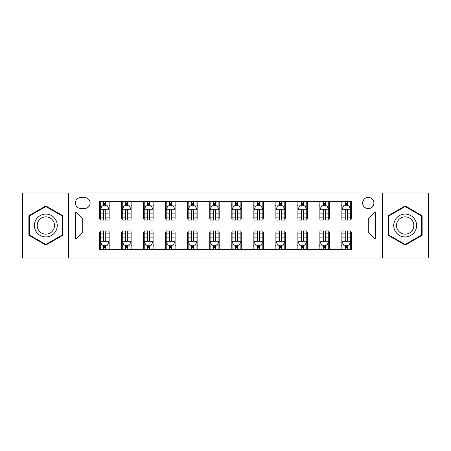 <?xml version="1.0" encoding="UTF-8"?>
<svg xmlns="http://www.w3.org/2000/svg" width="451" height="451" viewBox="0 0 451 451"><rect width="100%" height="100%" fill="white"/><g stroke="black" fill="none" stroke-linecap="round" stroke-linejoin="round"><path stroke-width="0.68" d="M368.27 197.386A5.621 5.621 0 0 0 362.643 203.006A5.621 5.621 0 0 0 368.27 208.633A5.621 5.621 0 0 0 373.89 203.006A5.621 5.621 0 0 0 368.27 197.386M382.324 258.006L428.45 258.006L428.45 192.994L382.324 192.994L382.324 258.006L68.676 258.006L68.676 192.994L22.55 192.994L22.55 258.006L68.676 258.006M80.797 208.458L84.664 208.458A5.446 5.446 0 0 0 90.11 203.006A5.446 5.446 0 0 0 84.664 197.561L80.797 197.561A5.446 5.446 0 0 0 75.351 203.006A5.446 5.446 0 0 0 80.797 208.458M382.324 192.994L68.676 192.994M99.423 239.03L75.706 239.03L75.706 211.97L99.423 211.97L99.423 219L82.73 219L82.73 232L99.423 232L99.423 249.662L351.577 249.662L351.577 232L368.27 232L368.27 219L351.577 219L351.577 211.97L375.294 211.97L375.294 239.03L351.577 239.03M351.577 211.97L351.577 201.338L99.423 201.338L99.423 211.97M341.035 201.338L341.035 219L341.909 219M345.252 219L347.36 219M350.698 219L351.577 219M341.035 219L328.734 219M319.066 201.338L319.066 219L319.945 219M323.282 219L325.391 219M319.066 219L306.77 219M297.102 201.338L297.102 219L297.981 219M301.319 219L303.427 219M297.102 219L284.801 219M275.138 201.338L275.138 219L276.018 219M279.355 219L281.463 219M275.138 219L262.837 219M253.174 201.338L253.174 219L254.054 219M257.391 219L259.5 219M253.174 219L240.873 219M231.211 201.338L231.211 219L232.09 219M235.428 219L237.536 219M231.211 219L218.91 219M209.247 201.338L209.247 219L210.127 219M213.464 219L215.572 219M209.247 219L196.946 219M187.283 201.338L187.283 219L188.163 219M191.5 219L193.609 219M187.283 219L174.982 219M165.32 201.338L165.32 219L166.199 219M169.537 219L171.645 219M165.32 219L153.019 219M143.356 201.338L143.356 219L144.23 219M147.573 219L149.681 219M143.356 219L131.055 219M121.387 201.338L121.387 219L122.266 219M125.609 219L127.718 219M121.387 219L109.091 219M99.423 219L100.302 219M103.64 219L105.748 219M99.423 232L100.302 232M103.64 232L105.748 232M109.091 232L109.965 232L109.965 249.662M122.266 232L109.965 232M125.609 232L127.718 232M131.055 232L131.934 232L131.934 249.662M144.23 232L131.934 232M147.573 232L149.681 232M153.019 232L153.898 232L153.898 249.662M166.199 232L153.898 232M169.537 232L171.645 232M174.982 232L175.862 232L175.862 249.662M188.163 232L175.862 232M191.5 232L193.609 232M196.946 232L197.826 232L197.826 249.662M210.127 232L197.826 232M213.464 232L215.572 232M218.91 232L219.789 232L219.789 249.662M232.09 232L219.789 232M235.428 232L237.536 232M240.873 232L241.753 232L241.753 249.662M254.054 232L241.753 232M257.391 232L259.5 232M262.837 232L263.717 232L263.717 249.662M276.018 232L263.717 232M279.355 232L281.463 232M284.801 232L285.68 232L285.68 249.662M297.981 232L285.68 232M301.319 232L303.427 232M306.77 232L307.644 232L307.644 249.662M319.945 232L307.644 232M323.282 232L325.391 232M328.734 232L329.613 232L329.613 249.662M341.909 232L329.613 232M345.252 232L347.36 232M350.698 232L351.577 232M109.965 201.338L109.965 219M99.423 205.735L100.302 205.735M103.64 205.735L105.748 205.735M109.091 205.735L109.965 205.735M99.423 245.265L100.302 245.265M103.64 245.265L105.748 245.265M109.091 245.265L109.965 245.265M121.387 232L121.387 249.662M131.934 201.338L131.934 219M121.387 205.735L122.266 205.735M125.609 205.735L127.718 205.735M131.055 205.735L131.934 205.735M121.387 245.265L122.266 245.265M125.609 245.265L127.718 245.265M131.055 245.265L131.934 245.265M143.356 232L143.356 249.662M143.356 245.265L144.23 245.265M147.573 245.265L149.681 245.265M153.019 245.265L153.898 245.265M153.898 201.338L153.898 219M143.356 205.735L144.23 205.735M147.573 205.735L149.681 205.735M153.019 205.735L153.898 205.735M165.32 232L165.32 249.662M165.32 245.265L166.199 245.265M169.537 245.265L171.645 245.265M174.982 245.265L175.862 245.265M175.862 201.338L175.862 219M165.32 205.735L166.199 205.735M169.537 205.735L171.645 205.735M174.982 205.735L175.862 205.735M187.283 232L187.283 249.662M187.283 245.265L188.163 245.265M191.5 245.265L193.609 245.265M196.946 245.265L197.826 245.265M197.826 201.338L197.826 219M187.283 205.735L188.163 205.735M191.5 205.735L193.609 205.735M196.946 205.735L197.826 205.735M209.247 232L209.247 249.662M209.247 245.265L210.127 245.265M213.464 245.265L215.572 245.265M218.91 245.265L219.789 245.265M219.789 201.338L219.789 219M209.247 205.735L210.127 205.735M213.464 205.735L215.572 205.735M218.91 205.735L219.789 205.735M231.211 232L231.211 249.662M231.211 245.265L232.09 245.265M235.428 245.265L237.536 245.265M240.873 245.265L241.753 245.265M241.753 201.338L241.753 219M231.211 205.735L232.09 205.735M235.428 205.735L237.536 205.735M240.873 205.735L241.753 205.735M253.174 232L253.174 249.662M253.174 245.265L254.054 245.265M257.391 245.265L259.5 245.265M262.837 245.265L263.717 245.265M263.717 201.338L263.717 219M253.174 205.735L254.054 205.735M257.391 205.735L259.5 205.735M262.837 205.735L263.717 205.735M275.138 232L275.138 249.662M275.138 245.265L276.018 245.265M279.355 245.265L281.463 245.265M284.801 245.265L285.68 245.265M285.68 201.338L285.68 219M275.138 205.735L276.018 205.735M279.355 205.735L281.463 205.735M284.801 205.735L285.68 205.735M297.102 232L297.102 249.662M297.102 245.265L297.981 245.265M301.319 245.265L303.427 245.265M306.77 245.265L307.644 245.265M307.644 201.338L307.644 219M297.102 205.735L297.981 205.735M301.319 205.735L303.427 205.735M306.77 205.735L307.644 205.735M319.066 232L319.066 249.662M319.066 245.265L319.945 245.265M323.282 245.265L325.391 245.265M328.734 245.265L329.613 245.265M329.613 201.338L329.613 219M319.066 205.735L319.945 205.735M323.282 205.735L325.391 205.735M328.734 205.735L329.613 205.735M341.035 232L341.035 249.662M341.035 245.265L341.909 245.265M345.252 245.265L347.36 245.265M350.698 245.265L351.577 245.265M341.035 205.735L341.909 205.735M345.252 205.735L347.36 205.735M350.698 205.735L351.577 205.735M82.73 219L75.706 211.97M82.73 232L75.706 239.03M375.294 211.97L368.27 219M375.294 239.03L368.27 232M45.833 245.079L62.79 235.292L62.79 215.708L45.833 205.921L28.875 215.708L28.875 235.292L45.833 245.079M422.125 215.708L405.167 205.921L388.21 215.708L388.21 235.292L405.167 245.079L422.125 235.292L422.125 215.708M105.748 203.621L103.64 203.621M109.091 217.85L105.748 217.85L105.748 220.054L109.091 220.054L109.091 209.332L107.332 205.819L102.061 205.819L100.302 209.332L100.302 220.054L103.64 220.054L103.64 217.85L100.302 217.85M100.302 209.332L100.302 201.338M109.091 209.332L109.091 201.338M103.64 205.819L103.64 201.338M105.748 201.338L105.748 205.819M105.748 217.85L105.748 210.651C105.049 209.298 104.344 209.298 103.64 210.651L103.64 217.85M103.64 247.379L105.748 247.379M100.302 233.15L103.64 233.15L103.64 230.946L100.302 230.946L100.302 241.668L102.061 245.181L107.332 245.181L109.091 241.668L109.091 230.946L105.748 230.946L105.748 233.15L109.091 233.15M109.091 241.668L109.091 249.662M100.302 241.668L100.302 249.662M105.748 245.181L105.748 249.662M103.64 249.662L103.64 245.181M103.64 233.15L103.64 240.349C104.344 241.702 105.049 241.702 105.748 240.349L105.748 233.15M127.718 203.621L125.609 203.621M131.055 217.85L127.718 217.85L127.718 220.054L131.055 220.054L131.055 209.332L129.296 205.819L124.025 205.819L122.266 209.332L122.266 220.054L125.609 220.054L125.609 217.85L122.266 217.85M122.266 209.332L122.266 201.338M131.055 209.332L131.055 201.338M125.609 205.819L125.609 201.338M127.718 201.338L127.718 205.819M127.718 217.85L127.718 210.651C127.013 209.298 126.308 209.298 125.609 210.651L125.609 217.85M149.681 203.621L147.573 203.621M153.019 217.85L149.681 217.85L149.681 220.054L153.019 220.054L153.019 209.332L151.26 205.819L145.989 205.819L144.23 209.332L144.23 220.054L147.573 220.054L147.573 217.85L144.23 217.85M144.23 209.332L144.23 201.338M153.019 209.332L153.019 201.338M147.573 205.819L147.573 201.338M149.681 201.338L149.681 205.819M149.681 217.85L149.681 210.651C148.977 209.298 148.272 209.298 147.573 210.651L147.573 217.85M171.645 203.621L169.537 203.621M174.982 217.85L171.645 217.85L171.645 220.054L174.982 220.054L174.982 209.332L173.223 205.819L167.952 205.819L166.199 209.332L166.199 220.054L169.537 220.054L169.537 217.85L166.199 217.85M166.199 209.332L166.199 201.338M174.982 209.332L174.982 201.338M169.537 205.819L169.537 201.338M171.645 201.338L171.645 205.819M171.645 217.85L171.645 210.651C170.94 209.298 170.241 209.298 169.537 210.651L169.537 217.85M125.609 247.379L127.718 247.379M122.266 233.15L125.609 233.15L125.609 230.946L122.266 230.946L122.266 241.668L124.025 245.181L129.296 245.181L131.055 241.668L131.055 230.946L127.718 230.946L127.718 233.15L131.055 233.15M131.055 241.668L131.055 249.662M122.266 241.668L122.266 249.662M127.718 245.181L127.718 249.662M125.609 249.662L125.609 245.181M125.609 233.15L125.609 240.349C126.308 241.702 127.013 241.702 127.718 240.349L127.718 233.15M147.573 247.379L149.681 247.379M144.23 233.15L147.573 233.15L147.573 230.946L144.23 230.946L144.23 241.668L145.989 245.181L151.26 245.181L153.019 241.668L153.019 230.946L149.681 230.946L149.681 233.15L153.019 233.15M153.019 241.668L153.019 249.662M144.23 241.668L144.23 249.662M149.681 245.181L149.681 249.662M147.573 249.662L147.573 245.181M147.573 233.15L147.573 240.349C148.272 241.702 148.977 241.702 149.681 240.349L149.681 233.15M169.537 247.379L171.645 247.379M166.199 233.15L169.537 233.15L169.537 230.946L166.199 230.946L166.199 241.668L167.952 245.181L173.223 245.181L174.982 241.668L174.982 230.946L171.645 230.946L171.645 233.15L174.982 233.15M174.982 241.668L174.982 249.662M166.199 241.668L166.199 249.662M171.645 245.181L171.645 249.662M169.537 249.662L169.537 245.181M169.537 233.15L169.537 240.349C170.236 241.702 170.94 241.702 171.645 240.349L171.645 233.15M193.609 203.621L191.5 203.621M196.946 217.85L193.609 217.85L193.609 220.054L196.946 220.054L196.946 209.332L195.187 205.819L189.916 205.819L188.163 209.332L188.163 220.054L191.5 220.054L191.5 217.85L188.163 217.85M188.163 209.332L188.163 201.338M196.946 209.332L196.946 201.338M191.5 205.819L191.5 201.338M193.609 201.338L193.609 205.819M193.609 217.85L193.609 210.651C192.904 209.298 192.205 209.298 191.5 210.651L191.5 217.85M191.5 247.379L193.609 247.379M188.163 233.15L191.5 233.15L191.5 230.946L188.163 230.946L188.163 241.668L189.916 245.181L195.187 245.181L196.946 241.668L196.946 230.946L193.609 230.946L193.609 233.15L196.946 233.15M196.946 241.668L196.946 249.662M188.163 241.668L188.163 249.662M193.609 245.181L193.609 249.662M191.5 249.662L191.5 245.181M191.5 233.15L191.5 240.349C192.199 241.702 192.904 241.702 193.609 240.349L193.609 233.15M55.721 219.789A11.422 11.422 0 0 0 40.122 215.606A11.422 11.422 0 0 0 35.939 231.211A11.422 11.422 0 0 0 51.544 235.394A11.422 11.422 0 0 0 55.721 219.789M53.319 221.176A8.648 8.648 0 0 0 41.509 218.013A8.648 8.648 0 0 0 38.341 229.824A8.648 8.648 0 0 0 50.157 232.987A8.648 8.648 0 0 0 53.319 221.176M45.833 244.47L29.405 234.988L29.405 216.012L45.833 206.53L62.261 216.012L62.261 234.988L45.833 244.47M405.167 236.922A11.422 11.422 0 0 0 416.589 225.5A11.422 11.422 0 0 0 405.167 214.078A11.422 11.422 0 0 0 393.746 225.5A11.422 11.422 0 0 0 405.167 236.922M405.167 234.148A8.648 8.648 0 0 0 413.815 225.5A8.648 8.648 0 0 0 405.167 216.852A8.648 8.648 0 0 0 396.519 225.5A8.648 8.648 0 0 0 405.167 234.148M388.739 216.012L405.167 206.53L421.595 216.012L421.595 234.988L405.167 244.47L388.739 234.988L388.739 216.012M215.572 203.621L213.464 203.621M218.91 217.85L215.572 217.85L215.572 220.054L218.91 220.054L218.91 209.332L217.151 205.819L211.88 205.819L210.127 209.332L210.127 220.054L213.464 220.054L213.464 217.85L210.127 217.85M210.127 209.332L210.127 201.338M218.91 209.332L218.91 201.338M213.464 205.819L213.464 201.338M215.572 201.338L215.572 205.819M215.572 217.85L215.572 210.651C214.868 209.298 214.169 209.298 213.464 210.651L213.464 217.85M213.464 247.379L215.572 247.379M210.127 233.15L213.464 233.15L213.464 230.946L210.127 230.946L210.127 241.668L211.88 245.181L217.151 245.181L218.91 241.668L218.91 230.946L215.572 230.946L215.572 233.15L218.91 233.15M218.91 241.668L218.91 249.662M210.127 241.668L210.127 249.662M215.572 245.181L215.572 249.662M213.464 249.662L213.464 245.181M213.464 233.15L213.464 240.349C214.163 241.702 214.868 241.702 215.572 240.349L215.572 233.15M237.536 203.621L235.428 203.621M240.873 217.85L237.536 217.85L237.536 220.054L240.873 220.054L240.873 209.332L239.12 205.819L233.849 205.819L232.09 209.332L232.09 220.054L235.428 220.054L235.428 217.85L232.09 217.85M232.09 209.332L232.09 201.338M240.873 209.332L240.873 201.338M235.428 205.819L235.428 201.338M237.536 201.338L237.536 205.819M237.536 217.85L237.536 210.651C236.837 209.298 236.132 209.298 235.428 210.651L235.428 217.85M235.428 247.379L237.536 247.379M232.09 233.15L235.428 233.15L235.428 230.946L232.09 230.946L232.09 241.668L233.849 245.181L239.12 245.181L240.873 241.668L240.873 230.946L237.536 230.946L237.536 233.15L240.873 233.15M240.873 241.668L240.873 249.662M232.09 241.668L232.09 249.662M237.536 245.181L237.536 249.662M235.428 249.662L235.428 245.181M235.428 233.15L235.428 240.349C236.132 241.702 236.831 241.702 237.536 240.349L237.536 233.15M259.5 203.621L257.391 203.621M262.837 217.85L259.5 217.85L259.5 220.054L262.837 220.054L262.837 209.332L261.084 205.819L255.813 205.819L254.054 209.332L254.054 220.054L257.391 220.054L257.391 217.85L254.054 217.85M254.054 209.332L254.054 201.338M262.837 209.332L262.837 201.338M257.391 205.819L257.391 201.338M259.5 201.338L259.5 205.819M259.5 217.85L259.5 210.651C258.801 209.298 258.096 209.298 257.391 210.651L257.391 217.85M257.391 247.379L259.5 247.379M254.054 233.15L257.391 233.15L257.391 230.946L254.054 230.946L254.054 241.668L255.813 245.181L261.084 245.181L262.837 241.668L262.837 230.946L259.5 230.946L259.5 233.15L262.837 233.15M262.837 241.668L262.837 249.662M254.054 241.668L254.054 249.662M259.5 245.181L259.5 249.662M257.391 249.662L257.391 245.181M257.391 233.15L257.391 240.349C258.096 241.702 258.795 241.702 259.5 240.349L259.5 233.15M281.463 203.621L279.355 203.621M284.801 217.85L281.463 217.85L281.463 220.054L284.801 220.054L284.801 209.332L283.048 205.819L277.777 205.819L276.018 209.332L276.018 220.054L279.355 220.054L279.355 217.85L276.018 217.85M276.018 209.332L276.018 201.338M284.801 209.332L284.801 201.338M279.355 205.819L279.355 201.338M281.463 201.338L281.463 205.819M281.463 217.85L281.463 210.651C280.764 209.298 280.06 209.298 279.355 210.651L279.355 217.85M279.355 247.379L281.463 247.379M276.018 233.15L279.355 233.15L279.355 230.946L276.018 230.946L276.018 241.668L277.777 245.181L283.048 245.181L284.801 241.668L284.801 230.946L281.463 230.946L281.463 233.15L284.801 233.15M284.801 241.668L284.801 249.662M276.018 241.668L276.018 249.662M281.463 245.181L281.463 249.662M279.355 249.662L279.355 245.181M279.355 233.15L279.355 240.349C280.06 241.702 280.759 241.702 281.463 240.349L281.463 233.15M303.427 203.621L301.319 203.621M306.77 217.85L303.427 217.85L303.427 220.054L306.77 220.054L306.77 209.332L305.011 205.819L299.74 205.819L297.981 209.332L297.981 220.054L301.319 220.054L301.319 217.85L297.981 217.85M297.981 209.332L297.981 201.338M306.77 209.332L306.77 201.338M301.319 205.819L301.319 201.338M303.427 201.338L303.427 205.819M303.427 217.85L303.427 210.651C302.728 209.298 302.023 209.298 301.319 210.651L301.319 217.85M301.319 247.379L303.427 247.379M297.981 233.15L301.319 233.15L301.319 230.946L297.981 230.946L297.981 241.668L299.74 245.181L305.011 245.181L306.77 241.668L306.77 230.946L303.427 230.946L303.427 233.15L306.77 233.15M306.77 241.668L306.77 249.662M297.981 241.668L297.981 249.662M303.427 245.181L303.427 249.662M301.319 249.662L301.319 245.181M301.319 233.15L301.319 240.349C302.023 241.702 302.728 241.702 303.427 240.349L303.427 233.15M325.391 203.621L323.282 203.621M328.734 217.85L325.391 217.85L325.391 220.054L328.734 220.054L328.734 209.332L326.975 205.819L321.704 205.819L319.945 209.332L319.945 220.054L323.282 220.054L323.282 217.85L319.945 217.85M319.945 209.332L319.945 201.338M328.734 209.332L328.734 201.338M323.282 205.819L323.282 201.338M325.391 201.338L325.391 205.819M325.391 217.85L325.391 210.651C324.692 209.298 323.987 209.298 323.282 210.651L323.282 217.85M323.282 247.379L325.391 247.379M319.945 233.15L323.282 233.15L323.282 230.946L319.945 230.946L319.945 241.668L321.704 245.181L326.975 245.181L328.734 241.668L328.734 230.946L325.391 230.946L325.391 233.15L328.734 233.15M328.734 241.668L328.734 249.662M319.945 241.668L319.945 249.662M325.391 245.181L325.391 249.662M323.282 249.662L323.282 245.181M323.282 233.15L323.282 240.349C323.987 241.702 324.692 241.702 325.391 240.349L325.391 233.15M347.36 203.621L345.252 203.621M350.698 217.85L347.36 217.85L347.36 220.054L350.698 220.054L350.698 209.332L348.939 205.819L343.668 205.819L341.909 209.332L341.909 220.054L345.252 220.054L345.252 217.85L341.909 217.85M341.909 209.332L341.909 201.338M350.698 209.332L350.698 201.338M345.252 205.819L345.252 201.338M347.36 201.338L347.36 205.819M347.36 217.85L347.36 210.651C346.656 209.298 345.951 209.298 345.252 210.651L345.252 217.85M345.252 247.379L347.36 247.379M341.909 233.15L345.252 233.15L345.252 230.946L341.909 230.946L341.909 241.668L343.668 245.181L348.939 245.181L350.698 241.668L350.698 230.946L347.36 230.946L347.36 233.15L350.698 233.15M350.698 241.668L350.698 249.662M341.909 241.668L341.909 249.662M347.36 245.181L347.36 249.662M345.252 249.662L345.252 245.181M345.252 233.15L345.252 240.349C345.951 241.702 346.656 241.702 347.36 240.349L347.36 233.15M121.387 239.03L109.965 239.03M121.387 211.97L109.965 211.97M143.356 211.97L131.934 211.97M143.356 239.03L131.934 239.03M165.32 211.97L153.898 211.97M165.32 239.03L153.898 239.03M187.283 211.97L175.862 211.97M187.283 239.03L175.862 239.03M209.247 211.97L197.826 211.97M209.247 239.03L197.826 239.03M231.211 211.97L219.789 211.97M231.211 239.03L219.789 239.03M253.174 211.97L241.753 211.97M253.174 239.03L241.753 239.03M275.138 211.97L263.717 211.97M275.138 239.03L263.717 239.03M297.102 211.97L285.68 211.97M297.102 239.03L285.68 239.03M319.066 211.97L307.644 211.97M319.066 239.03L307.644 239.03M341.035 211.97L329.613 211.97M341.035 239.03L329.613 239.03M109.046 209.247L100.347 209.247M100.302 206.028L101.954 206.028M107.439 206.028L109.091 206.028M103.64 213.137L100.302 213.137M109.091 213.137L105.748 213.137M105.748 204.743L103.64 204.743M100.347 241.753L109.046 241.753M109.091 244.972L107.439 244.972M101.954 244.972L100.302 244.972M105.748 237.863L109.091 237.863M100.302 237.863L103.64 237.863M103.64 246.257L105.748 246.257M131.01 209.247L122.311 209.247M122.266 206.028L123.918 206.028M129.403 206.028L131.055 206.028M125.609 213.137L122.266 213.137M131.055 213.137L127.718 213.137M127.718 204.743L125.609 204.743M152.974 209.247L144.275 209.247M144.23 206.028L145.882 206.028M151.367 206.028L153.019 206.028M147.573 213.137L144.23 213.137M153.019 213.137L149.681 213.137M149.681 204.743L147.573 204.743M174.937 209.247L166.239 209.247M166.199 206.028L167.851 206.028M173.331 206.028L174.982 206.028M169.537 213.137L166.199 213.137M174.982 213.137L171.645 213.137M171.645 204.743L169.537 204.743M122.311 241.753L131.01 241.753M131.055 244.972L129.403 244.972M123.918 244.972L122.266 244.972M127.718 237.863L131.055 237.863M122.266 237.863L125.609 237.863M125.609 246.257L127.718 246.257M144.275 241.753L152.974 241.753M153.019 244.972L151.367 244.972M145.882 244.972L144.23 244.972M149.681 237.863L153.019 237.863M144.23 237.863L147.573 237.863M147.573 246.257L149.681 246.257M166.239 241.753L174.937 241.753M174.982 244.972L173.331 244.972M167.851 244.972L166.199 244.972M171.645 237.863L174.982 237.863M166.199 237.863L169.537 237.863M169.537 246.257L171.645 246.257M196.901 209.247L188.202 209.247M188.163 206.028L189.815 206.028M195.294 206.028L196.946 206.028M191.5 213.137L188.163 213.137M196.946 213.137L193.609 213.137M193.609 204.743L191.5 204.743M188.202 241.753L196.901 241.753M196.946 244.972L195.294 244.972M189.815 244.972L188.163 244.972M193.609 237.863L196.946 237.863M188.163 237.863L191.5 237.863M191.5 246.257L193.609 246.257M218.865 209.247L210.172 209.247M210.127 206.028L211.778 206.028M217.258 206.028L218.91 206.028M213.464 213.137L210.127 213.137M218.91 213.137L215.572 213.137M215.572 204.743L213.464 204.743M210.172 241.753L218.865 241.753M218.91 244.972L217.258 244.972M211.778 244.972L210.127 244.972M215.572 237.863L218.91 237.863M210.127 237.863L213.464 237.863M213.464 246.257L215.572 246.257M240.828 209.247L232.135 209.247M232.09 206.028L233.742 206.028M239.222 206.028L240.873 206.028M235.428 213.137L232.09 213.137M240.873 213.137L237.536 213.137M237.536 204.743L235.428 204.743M232.135 241.753L240.828 241.753M240.873 244.972L239.222 244.972M233.742 244.972L232.09 244.972M237.536 237.863L240.873 237.863M232.09 237.863L235.428 237.863M235.428 246.257L237.536 246.257M262.798 209.247L254.099 209.247M254.054 206.028L255.706 206.028M261.185 206.028L262.837 206.028M257.391 213.137L254.054 213.137M262.837 213.137L259.5 213.137M259.5 204.743L257.391 204.743M254.099 241.753L262.798 241.753M262.837 244.972L261.185 244.972M255.706 244.972L254.054 244.972M259.5 237.863L262.837 237.863M254.054 237.863L257.391 237.863M257.391 246.257L259.5 246.257M284.761 209.247L276.063 209.247M276.018 206.028L277.669 206.028M283.149 206.028L284.801 206.028M279.355 213.137L276.018 213.137M284.801 213.137L281.463 213.137M281.463 204.743L279.355 204.743M276.063 241.753L284.761 241.753M284.801 244.972L283.149 244.972M277.669 244.972L276.018 244.972M281.463 237.863L284.801 237.863M276.018 237.863L279.355 237.863M279.355 246.257L281.463 246.257M306.725 209.247L298.026 209.247M297.981 206.028L299.633 206.028M305.118 206.028L306.77 206.028M301.319 213.137L297.981 213.137M306.77 213.137L303.427 213.137M303.427 204.743L301.319 204.743M298.026 241.753L306.725 241.753M306.77 244.972L305.118 244.972M299.633 244.972L297.981 244.972M303.427 237.863L306.77 237.863M297.981 237.863L301.319 237.863M301.319 246.257L303.427 246.257M328.689 209.247L319.99 209.247M319.945 206.028L321.597 206.028M327.082 206.028L328.734 206.028M323.282 213.137L319.945 213.137M328.734 213.137L325.391 213.137M325.391 204.743L323.282 204.743M319.99 241.753L328.689 241.753M328.734 244.972L327.082 244.972M321.597 244.972L319.945 244.972M325.391 237.863L328.734 237.863M319.945 237.863L323.282 237.863M323.282 246.257L325.391 246.257M350.652 209.247L341.954 209.247M341.909 206.028L343.561 206.028M349.046 206.028L350.698 206.028M345.252 213.137L341.909 213.137M350.698 213.137L347.36 213.137M347.36 204.743L345.252 204.743M341.954 241.753L350.652 241.753M350.698 244.972L349.046 244.972M343.561 244.972L341.909 244.972M347.36 237.863L350.698 237.863M341.909 237.863L345.252 237.863M345.252 246.257L347.36 246.257"/></g></svg>
